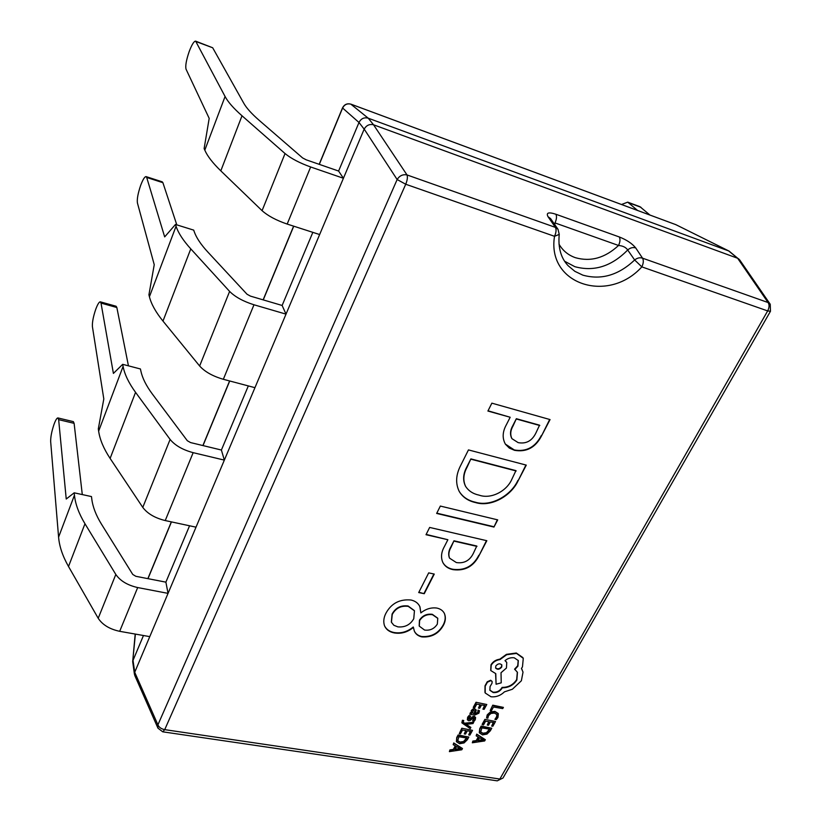 <?xml version="1.0" encoding="UTF-8"?>
<svg xmlns="http://www.w3.org/2000/svg" width="822" height="822" viewBox="0 0 822 822"><rect width="100%" height="100%" fill="white"/><g stroke="black" fill="none" stroke-linecap="round" stroke-linejoin="round"><path stroke-width="1.23" d="M558.981 244.124C562.762 250.638 568.228 255.159 575.379 257.687C590.679 262.033 605.064 257.964 618.534 245.47C622.871 245.819 625.922 247.33 627.7 249.991C630.238 247.771 632.909 247.083 635.725 247.936C632.108 243.497 626.621 239.829 619.264 236.952C620.425 239.079 620.178 241.915 618.534 245.47L555.004 222.926L554.84 224.735M635.725 247.936L642.537 258.17C639.814 257.327 637.194 257.933 634.656 259.988L641.838 266.873C608.188 304.14 546.63 284.453 554.521 236.315L559.237 234.404C557.963 247.73 560.953 258.19 568.197 265.773L574.886 271.342L582.829 275.144C601.262 280.251 618.534 275.206 634.656 259.988L627.7 249.991C611.619 266.349 594.008 271.918 574.855 266.688L564.693 261.293M463.783 720.863L462.601 720.658L461.954 722.908L470.215 728.611L470.872 727.408L465.673 724.418L472.999 723.555L473.719 722.25L464.769 723.607L463.187 722.343L463.598 720.452L462.416 720.247L461.882 722.702M473.719 722.25L464.584 723.206L463.125 722.127M470.872 727.408L466.208 724.367M471.376 712.869L470.328 712.695L469.865 714.277L474.726 715.099L478.918 713.167L479.483 710.742L478.199 710.527L477.901 712.88L475.311 713.917L476.226 710.085L474.849 709.232L472.927 709.53L471.479 710.989L471.684 713.301L470.513 713.106L469.865 714.277M476.113 709.889L474.664 708.821L472.732 709.129L471.294 710.578L471.212 712.499M479.483 710.742L478.014 710.116L477.716 712.469L475.455 713.558M478.476 708.091L479.688 708.297L481.538 704.937L484.918 705.512L482.915 709.15L484.127 709.355L486.799 704.505L476.041 702.276L473.256 707.352L474.654 707.968L476.77 704.105L480.325 704.721L478.476 708.091L479.956 704.659M484.538 705.451L482.915 709.15M498.153 713.434L494.844 711.359L490.395 711.914L487.189 714.883L486.562 717.966L487.857 718.192L488.484 715.664L490.919 713.455L494.412 713.044L497.033 714.626L496.735 717.287L494.895 719.373L496.539 716.887L496.93 714.431M494.895 719.373L496.303 719.61L497.957 717.483L498.338 713.825L495.029 711.77L490.59 712.325L487.384 715.284L486.562 717.966M506.414 424.655L510.174 417.257L487.908 411.051L491.864 403.16L550.062 419.58L541.626 435.732C535.584 447.517 526.553 452.388 514.541 450.322L509.311 448.072L505.458 444.25C502.129 438.311 502.448 431.786 506.414 424.655M497.711 519.874L493.95 527.066L436.657 513.442L440.345 506.064L497.711 519.874M424.244 593.71L418.696 592.559L428.694 572.872L434.263 574.075L424.244 593.71L418.85 592.241M385.939 613.222C391.334 603.358 399.718 598.961 411.062 600.019C415.449 601.057 418.408 603.348 419.96 606.883L420.843 612.904C425.786 608.948 431.108 607.335 436.801 608.054C440.479 608.855 443.027 610.684 444.445 613.561C445.945 617.26 445.596 621.185 443.397 625.337C438.691 633.7 431.509 637.564 421.881 636.906C418.131 636.043 415.603 634.07 414.309 630.998L413.415 627.402C407.65 632.18 401.3 634.029 394.385 632.95C389.536 632.026 386.258 629.652 384.542 625.85C383.196 621.843 383.658 617.641 385.939 613.222M444.404 546.548L447.877 539.725L426.012 534.711L429.649 527.436L486.83 540.712L479.041 555.631C473.462 566.522 464.79 571.187 453.014 569.646C448.267 568.68 444.897 566.327 442.904 562.608C440.684 557.604 441.178 552.25 444.404 546.548M460.71 465.386L468.458 449.911L526.286 465.118L518.117 480.767C511.202 495.892 491.166 507.451 475.496 502.561C468.191 500.947 462.796 497.279 459.293 491.556C455.347 483.531 455.82 474.808 460.71 465.386M492.768 705.173L490.22 710.527L491.412 710.732L493.477 707.002L502.725 708.595L503.403 707.393L492.768 705.173L490.22 710.527M487.282 725.055L488.474 725.261L490.323 721.942L493.652 722.507L491.659 726.073L492.851 726.268L495.512 721.511L484.908 719.353L482.134 724.346L483.511 724.953L485.617 721.161L489.131 721.747L487.282 725.055L488.751 721.685M493.272 722.435L491.659 726.073M491.762 728.22L481.353 726.504L479.945 729.042L479.411 732.864L482.524 734.889L486.984 734.097L490.292 730.85L491.762 728.22L481.168 726.093L479.75 728.631L479.288 732.577M478.219 737.005L476.226 740.591L472.866 741.064L472.321 742.78L484.641 740.961L485.35 739.697L476.904 734.529L476.174 735.844L478.538 737.18L476.411 741.002L473.04 741.475L472.321 742.78M485.35 739.697L476.719 734.118L476.174 735.844M475.496 717.359L474.315 716.394L472.938 716.527L469.804 718.911L468.519 718.931M474.315 718.192L472.599 720.668L474.068 721.295L475.27 719.774L475.599 717.555L474.5 716.805L471.15 717.801M471.335 718.212L469.989 719.322L468.561 719.168L470.626 716.147L469.074 715.51L467.636 717.246L467.369 719.764M464.266 733.912L465.478 734.108L467.297 730.809L470.657 731.354L468.694 734.919L469.896 735.115L472.527 730.357L461.81 728.22L459.262 733.625L460.464 733.82L462.539 730.028L466.084 730.604L464.266 733.912L465.714 730.553M470.276 731.292L468.694 734.919M468.817 737.057L458.306 735.371L456.909 737.909L456.416 741.691L459.58 743.725L464.07 742.934L467.369 739.687L468.817 737.057L458.121 734.96L456.734 737.498L456.395 741.649M455.275 745.852L453.323 749.417L449.932 749.911L449.387 751.627L461.789 749.777L462.488 748.523L453.908 743.386L453.189 744.691L455.583 746.027L453.497 749.839L450.107 750.322L449.387 751.627M462.488 748.523L453.734 742.965L453.189 744.691M492.029 681.346L490.652 680.246L487.22 681.798L485.021 685.815L484.97 692.484M517.336 672.119L516.668 679.619C513.205 684.839 508.335 687.439 502.078 687.398L501.78 687.942C499.663 691.076 496.745 692.484 493.025 692.165L489.82 690.11M518.189 660.374L517.737 665.738L514.593 669.149L517.449 672.314L516.874 680.01C513.411 685.24 508.541 687.829 502.273 687.798L501.975 688.343C499.858 691.477 496.94 692.884 493.221 692.566L489.912 690.305L490.046 686.637L492.029 683.185L492.142 681.541L490.847 680.647L487.415 682.198L485.206 686.216L485.216 692.997L490.981 696.758C496.005 697.272 500.506 695.628 504.472 691.836L512.373 689.247L521.374 680.77L523.028 672.077L521.436 668.45L522.463 666.909L523.275 658.319L516.514 653.408L506.66 654.733L499.971 659.593C496.118 660.107 493.2 661.967 491.207 665.193L490.826 670.588L495.779 673.639L496.087 684.223L501.235 682.835L501.019 672.725L506.424 668.05L506.773 662.553L505.016 660.631C507.821 658.299 510.904 657.364 514.253 657.806L518.302 660.569L517.942 666.128L514.798 669.55M506.671 662.357L505.181 660.487M495.584 673.598L496.087 684.223M522.926 657.631L516.308 653.017L506.465 654.343L499.776 659.193C495.923 659.706 492.995 661.576 491.001 664.793L490.724 670.392M522.093 669.519L521.467 668.409M637.553 210.442L627.71 202.14L621.514 204.503M627.71 202.14L639.958 206.702L649.945 215.045M189.563 525.792L165.89 582.151L135.856 576.304L132.763 574.455L101.486 524.189C95.999 515.291 92.763 506.876 91.776 498.944L91.478 496.57L74.186 492.82L74.442 495.193C75.377 504.133 78.881 513.647 84.974 523.748L115.82 574.465C120.269 580.897 127.564 585.264 137.685 587.555L168.048 593.371L165.89 582.151M143.47 635.509L133.01 660.405L134.736 672.221L224.344 460.115L221.395 450.035L190.56 442.575L187.303 440.705L152.327 393.995C146.203 385.744 142.381 378.11 140.881 371.071L140.428 368.965L122.684 364.331L123.084 366.437C124.595 374.349 128.746 382.98 135.558 392.341L170.113 439.431C175.045 445.452 182.731 449.87 193.16 452.665L224.344 460.115L286.015 314.138L282.131 305.465L250.474 296.125L247.032 294.245L207.781 251.984C200.917 244.545 196.427 237.846 194.321 231.907L193.694 230.119L175.476 224.457L176.062 226.235C178.23 232.893 183.142 240.445 190.776 248.871L229.615 291.42C235.123 296.927 243.24 301.386 253.977 304.777L286.015 314.138L364.167 129.146L358.998 122.488L338.602 171.048L343.411 178.261L310.654 166.979C299.629 162.992 291.091 158.523 285.039 153.55L242.007 115.779C233.561 108.319 227.91 101.887 225.074 96.503L195.636 41.141C193.982 41.121 191.824 44.624 189.152 51.652C186.265 60.15 185.227 65.996 186.049 69.192L209.189 118.378L204.123 148.566L204.812 150.138L225.074 96.503M248.326 385.919L221.395 450.035M312.843 232.349L282.131 305.465M373.537 124.78L407.003 174.932L555.425 227.386C556.494 229.585 556.186 232.564 554.521 236.315L405.729 184.241L164.719 729.638L499.858 779.02L767.666 310.922L770.481 311.25L770.235 304.243L739.656 259.855L729.063 251.08L368.246 118.193L373.537 124.78L737.611 258.262L728.631 250.895L675.951 224.704L351.097 104.23C347.233 103.192 344.367 104.517 342.527 108.206L319.306 164.369M738.844 258.981L737.611 258.262M555.004 222.926C556.638 219.258 556.926 216.361 555.888 214.244C548.582 211.881 545.952 212.693 548.007 216.679L550.586 218.59L557.994 229.266L555.425 227.386L548.007 216.679M134.736 672.221L134.736 675.376L157.947 728.148L162.756 731.816L164.719 729.638C161.266 728.929 158.995 727.326 157.916 724.829L157.947 728.148M373.496 124.769C369.479 123.875 366.386 125.314 364.187 129.095L364.167 129.146M358.998 122.488L342.497 107.929L319.183 164.318M135.383 634.091L132.691 661.597L134.448 674.4M350.799 104.127L368.246 118.193M676.691 225.074L675.53 224.55M368.194 118.173C364.125 117.145 361.063 118.563 359.019 122.437M134.716 672.262L157.916 724.829L397.139 179.535L405.729 184.241C407.352 180.234 407.774 177.131 407.003 174.932C402.862 174.141 399.574 175.672 397.139 179.535L364.187 129.095M770.235 304.243L768.087 302.537L737.642 258.272M419.867 606.687L420.843 612.904M444.353 613.366C445.75 617.024 445.37 620.877 443.212 624.936L443.397 625.337M443.212 624.936C438.506 633.3 431.334 637.163 421.707 636.516L421.881 636.906M421.707 636.516C418.038 635.673 415.542 633.772 414.226 630.803M394.385 632.95L394.221 632.55C401.136 633.628 407.476 631.779 413.24 627.001L413.415 627.402M394.221 632.55C389.474 631.645 386.217 629.344 384.46 625.645M437.684 618.165L432.31 614.311C426.793 613.602 422.508 615.555 419.446 620.178L419.189 625.932M414.36 610.602L408.082 605.978C400.869 605.084 395.526 607.787 392.084 614.075L391.344 622.059M413.754 618.75L414.452 610.787L408.257 606.369C401.033 605.475 395.701 608.177 392.248 614.476L391.426 622.264L393.861 625.285L397.869 626.867C404.958 627.505 410.25 624.802 413.754 618.75M437.335 624.093L437.777 618.36L432.495 614.702C426.967 613.993 422.683 615.955 419.621 620.579L419.271 626.128L424.563 630.053C430.091 630.751 434.345 628.758 437.335 624.093M433.913 573.992L424.06 593.33M426.166 534.413L447.877 539.725M486.47 540.629L479.041 555.631M478.836 555.251C473.267 566.142 464.594 570.807 452.819 569.266L453.014 569.646M452.819 569.266C448.165 568.31 444.836 566.029 442.811 562.423M450.775 547.041L450.97 547.411C448.791 551.192 448.319 554.778 449.552 558.159L456.344 562.556C464.163 563.676 469.855 560.563 473.421 553.227L476.77 546.024L453.97 540.794L450.775 547.041C448.596 550.812 448.134 554.398 449.367 557.778L449.459 557.963M453.97 540.794L450.97 547.411M476.966 546.394L454.165 541.164M497.351 519.781L493.95 527.066M493.734 526.697L436.801 513.154M525.926 465.026L518.117 480.767M517.891 480.418C510.986 495.532 490.95 507.092 475.291 502.191L475.496 502.561M475.291 502.191C468.078 500.598 462.714 496.991 459.2 491.371M466.834 466.927L467.04 467.276C463.32 474.15 462.858 480.541 465.653 486.449C468.653 490.991 473.133 493.888 479.103 495.142C491.001 499.457 506.804 491.186 511.911 479.144L515.939 470.616L470.883 458.892L466.834 466.927C463.115 473.791 462.652 480.182 465.447 486.09L465.55 486.264M470.883 458.892L467.04 467.276M516.165 470.965L471.088 459.241M488.032 410.805L510.174 417.257M549.692 419.477L541.626 435.732M541.39 435.393C535.348 447.178 526.327 452.038 514.315 449.973L514.541 450.322M514.315 449.973L505.345 444.075M512.887 425.477L513.113 425.817C510.431 430.451 510.041 434.735 511.952 438.681L518.168 442.637C526.152 444.106 532.07 440.869 535.944 432.917L539.551 425.18L516.35 418.706L512.887 425.477C510.205 430.101 509.815 434.396 511.726 438.342L511.839 438.506M516.35 418.706L513.113 425.817M539.787 425.519L516.576 419.045M195.636 41.141L212.682 47.768L196.078 41.583M338.602 171.048L306.226 159.838L302.609 157.937L259.187 120.341C251.604 113.734 246.456 108.021 243.754 103.192L212.682 47.768M319.635 234.547L287.176 224.067C276.264 220.337 267.9 215.867 262.074 210.668L220.81 170.853C212.703 162.982 207.36 156.077 204.812 150.138M146.09 176.617L162.263 181.847L162.9 182.69L146.696 177.449L146.09 176.617C144.693 176.576 142.884 179.504 140.654 185.412C137.962 193.355 136.884 199.191 137.418 202.952L154.238 264.705L148.926 294.81L149.419 296.752L176.062 226.235M146.696 177.449L164.677 236.9L175.476 224.457M176.802 224.868L162.9 182.69M254.943 387.676L223.337 379.291C212.744 376.209 204.853 371.78 199.633 365.995L162.982 321.083C155.769 312.175 151.248 304.068 149.419 296.752M100.325 301.838L116.108 306.246L116.847 307.51L101.014 303.102L100.325 301.838C99.154 301.787 97.623 304.253 95.753 309.247C93.235 316.675 92.126 322.501 92.424 326.724L103.808 398.958L98.311 428.899L98.64 431.149L123.084 366.437M101.014 303.102L113.405 373.414L122.684 364.331M128.438 365.831L116.847 307.51M196.016 527.169L165.232 520.562C154.957 518.024 147.477 513.637 142.781 507.4L110.117 458.419C103.675 448.678 99.852 439.585 98.64 431.149M57.93 417.936L73.333 421.624L74.114 423.34L58.65 419.652L57.93 417.936C56.934 417.884 55.649 419.97 54.067 424.214C51.714 431.19 50.574 436.985 50.666 441.599L58.588 537.146L74.442 495.193M58.65 419.652L66.233 499.026L74.186 492.82M82.292 494.577L74.114 423.34M149.768 636.629L119.683 631.317C109.665 629.179 102.503 624.833 98.208 618.278L68.514 566.502C62.657 556.175 59.348 546.394 58.588 537.146M503.403 707.393L492.964 705.574M495.512 721.511L484.908 719.353M485.093 719.764L482.319 724.757M489.902 729.217L481.877 727.891L480.695 732.135L483.182 733.635L486.675 733.101L489.902 729.217M480.613 731.929L482.997 733.224L486.48 732.69L489.522 729.155M479.503 737.745L477.788 740.817L483.696 740.077L479.503 737.745M478.055 740.345L482.874 739.708M486.799 704.505L476.041 702.276M476.226 702.676L473.441 707.752M475.085 710.917L473.236 710.64L472.311 712.859L474.304 713.743L475.085 710.917M472.198 712.561L474.119 713.342L474.952 710.732M470.626 716.147L469.074 715.51M469.259 715.921L467.348 719.702L468.571 720.73L470.03 720.545L473.112 718.171L474.376 718.253M474.489 718.51L472.784 721.079M472.527 730.357L461.81 728.22M461.995 728.641L459.262 733.625M466.958 738.053L458.851 736.759L457.679 740.93L460.238 742.472L463.742 741.937L466.958 738.053M457.597 740.714L460.053 742.061L463.567 741.526L466.577 737.992M456.57 746.592L454.885 749.654L460.813 748.934L456.57 746.592M455.141 749.181L459.981 748.523M495.8 665.984L495.645 668.091C497.526 669.879 499.54 669.55 501.708 667.094L501.852 664.957C499.94 663.19 497.927 663.529 495.8 665.984M495.563 667.885C497.526 669.457 499.509 669.057 501.512 666.693L501.739 664.762M767.666 310.922L641.838 266.873C643.523 263.276 643.76 260.369 642.537 258.17L768.087 302.537C769.515 304.736 769.371 307.52 767.666 310.922M555.888 214.244L619.264 236.952M293.742 226.184L263.256 299.896M229.728 380.987L203.013 445.586M171.449 521.898L147.981 578.667M503.013 778.002L497.248 780.838L503.013 778.002L770.481 311.25M220.81 170.853L242.007 115.779M262.074 210.668L285.039 153.55M287.176 224.067L310.654 166.979M162.982 321.083L190.776 248.871M199.633 365.995L229.615 291.42M223.337 379.291L253.977 304.777M110.117 458.419L135.558 392.341M142.781 507.4L170.113 439.431M165.232 520.562L193.16 452.665M68.514 566.502L84.974 523.748M98.208 618.278L115.82 574.465M119.683 631.317L137.685 587.555M641.006 207.329L628.738 202.757M132.691 661.597L135.188 634.05M147.857 578.647L171.336 521.878M202.89 445.555L229.605 380.956M263.132 299.866L293.618 226.142M342.497 107.929C344.346 104.394 347.172 103.14 350.973 104.168L675.766 224.622L729.063 251.08M162.756 731.816L497.248 780.838M559.237 234.404L557.994 229.266"/></g></svg>

